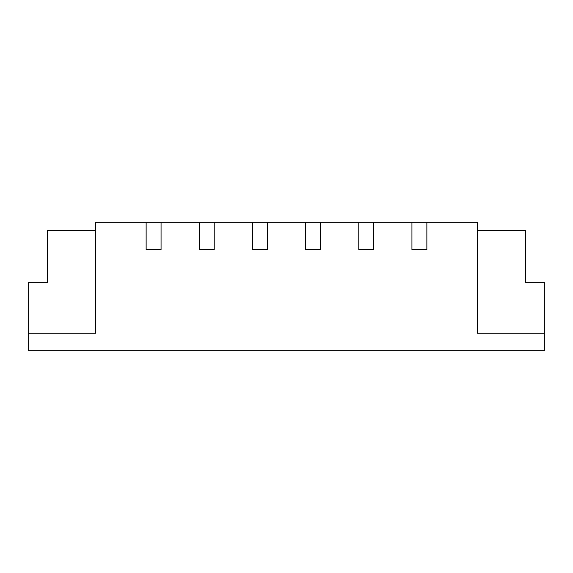 <?xml version="1.0" encoding="UTF-8"?>
<svg xmlns="http://www.w3.org/2000/svg" width="573" height="573" viewBox="0 0 573 573"><rect width="100%" height="100%" fill="white"/><g stroke="black" fill="none" stroke-linecap="round" stroke-linejoin="round"><path stroke-width="0.86" d="M95.627 230.69L47.416 230.69L47.416 282.317L28.65 282.317L28.65 350.683L544.35 350.683L544.35 333.242L477.373 333.242L477.373 222.317L426.864 222.317L426.864 249.527L411.937 249.527L426.864 249.527M28.65 333.242L95.627 333.242L95.627 222.317L411.937 222.317L411.937 249.527M373.703 222.317L373.703 249.527L358.777 249.527L373.703 249.527M358.777 222.317L358.777 249.527M320.543 222.317L320.543 249.527L305.617 249.527L320.543 249.527M305.617 222.317L305.617 249.527M267.383 222.317L267.383 249.527L252.457 249.527L267.383 249.527M252.457 222.317L252.457 249.527M214.223 222.317L214.223 249.527L199.297 249.527L214.223 249.527M199.297 222.317L199.297 249.527M161.063 222.317L161.063 249.527L146.136 249.527L161.063 249.527M146.136 222.317L146.136 249.527M411.937 222.317L426.864 222.317M477.373 230.69L525.584 230.69L525.584 282.317L544.35 282.317L544.35 333.242"/></g></svg>
